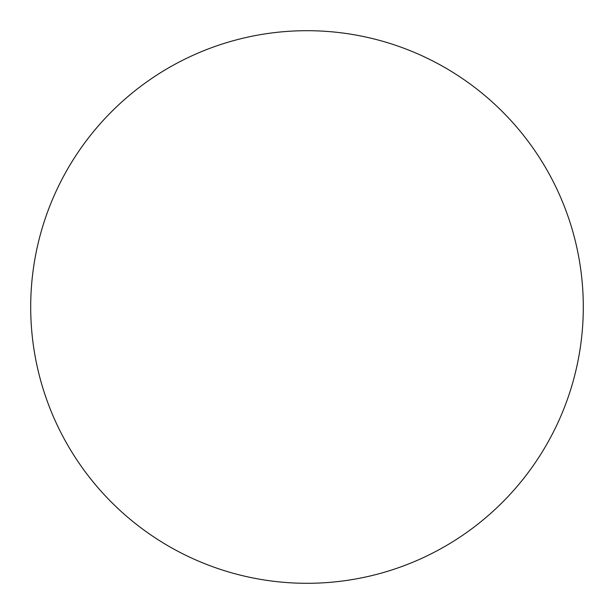 <?xml version="1.0" encoding="UTF-8"?>
<svg xmlns="http://www.w3.org/2000/svg" width="614" height="614" viewBox="0 0 614 614"><rect width="100%" height="100%" fill="white"/><g stroke="black" fill="none" stroke-linecap="round" stroke-linejoin="round"><path stroke-width="0.92" d="M111.625 502.375A276.3 276.3 0 0 0 502.375 502.375A276.3 276.3 0 0 0 502.375 111.625A276.3 276.3 0 0 0 111.625 111.625A276.3 276.3 0 0 0 111.625 502.375"/></g></svg>
